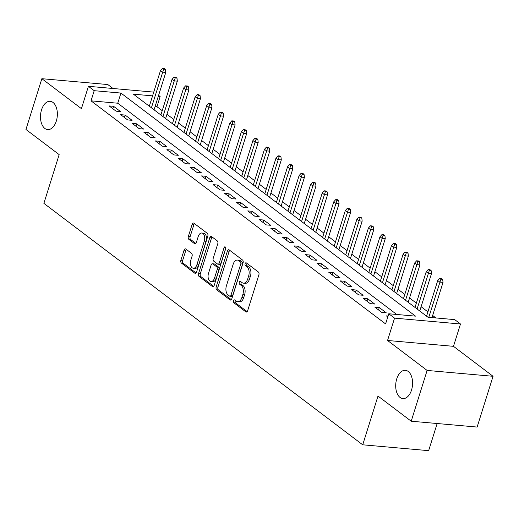 <?xml version="1.0" encoding="UTF-8"?>
<svg xmlns="http://www.w3.org/2000/svg" width="519" height="519" viewBox="0 0 519 519"><rect width="100%" height="100%" fill="white"/><g stroke="black" fill="none" stroke-linecap="round" stroke-linejoin="round"><path stroke-width="0.78" d="M233.479 300.767A1.525 0.902 -84.9 0 0 233.835 302.765L245.883 311.887A2.173 1.285 -84.9 0 0 246.311 312.062A2.173 1.285 -84.9 0 0 247.641 310.751L258.884 274.869A2.173 1.285 -84.9 0 0 258.378 272.014L246.33 262.893A1.525 0.902 -84.9 0 0 246.025 262.77A1.525 0.902 -84.9 0 0 245.098 263.684A1.525 0.902 -84.9 0 0 245.455 265.683L247.012 266.863A6.961 4.113 -84.9 0 1 248.64 275.991L247.706 278.982A6.961 4.113 -84.9 0 1 243.463 283.166A6.961 4.113 -84.9 0 1 242.075 282.615L240.518 281.434A1.525 0.902 -84.9 0 0 240.213 281.311A1.525 0.902 -84.9 0 0 239.285 282.226A1.525 0.902 -84.9 0 0 239.642 284.224L241.205 285.405A6.961 4.113 -84.9 0 1 242.834 294.533L241.893 297.523A6.961 4.113 -84.9 0 1 237.65 301.708A6.961 4.113 -84.9 0 1 236.268 301.15L234.705 299.969A1.525 0.902 -84.9 0 0 234.406 299.852A1.525 0.902 -84.9 0 0 233.479 300.767M235.431 300.52A1.525 0.902 -84.9 0 0 235.256 300.923A1.525 0.902 -84.9 0 0 235.613 302.921L247.154 311.66M247.05 263.438A1.525 0.902 -84.9 0 0 246.882 263.847A1.525 0.902 -84.9 0 0 247.232 265.838L248.796 267.019L247.012 266.863M241.244 281.979A1.525 0.902 -84.9 0 0 241.069 282.381A1.525 0.902 -84.9 0 0 241.426 284.38L242.983 285.56L241.205 285.405M56.318 121.05A14.188 8.382 -84.9 0 0 50.181 101.315A14.188 8.382 -84.9 0 0 41.533 109.853A14.188 8.382 -84.9 0 0 47.67 129.581A14.188 8.382 -84.9 0 0 56.318 121.05M411.535 390.048A14.188 8.382 -84.9 0 0 405.397 370.319A14.188 8.382 -84.9 0 0 396.75 378.851A14.188 8.382 -84.9 0 0 402.887 398.586A14.188 8.382 -84.9 0 0 411.535 390.048M185.821 249.016A2.173 1.285 -84.9 0 0 185.393 248.841A2.173 1.285 -84.9 0 0 184.063 250.152L180.91 260.22A2.173 1.285 -84.9 0 0 181.416 263.068L194.8 273.202A2.173 1.285 -84.9 0 0 195.228 273.377A2.173 1.285 -84.9 0 0 196.558 272.066L207.801 236.184A2.173 1.285 -84.9 0 0 207.295 233.329L193.911 223.196A2.173 1.285 -84.9 0 0 193.483 223.027A2.173 1.285 -84.9 0 0 192.153 224.331L188.345 236.495A2.173 1.285 -84.9 0 0 188.851 239.35L194.58 243.683A2.173 1.285 -84.9 0 0 195.014 243.859A2.173 1.285 -84.9 0 0 196.338 242.548L198.226 236.515A5.819 3.438 -84.9 0 1 201.774 233.018A5.819 3.438 -84.9 0 1 204.291 241.114L196.889 264.735A5.819 3.438 -84.9 0 1 193.34 268.239A5.819 3.438 -84.9 0 1 190.823 260.142L192.056 256.204A2.173 1.285 -84.9 0 0 191.55 253.35L185.821 249.016M396.711 314.462L117.755 103.216L91.02 100.842L94.205 90.689L88.425 86.31L153.741 92.116M411.204 421.214L427.118 370.436L493.05 376.294L477.136 427.066L411.204 421.214L377.994 396.062L362.716 444.802L43.888 203.357L59.16 154.617L25.95 129.465L41.864 78.693L81.425 108.653L88.425 86.31M493.05 376.294L453.483 346.329L387.55 340.477L427.118 370.436M387.55 340.477L394.55 318.134L388.776 313.761L415.505 316.136L120.933 93.063L94.205 90.689M91.02 100.842L385.591 323.914L388.776 313.761M216.176 286.923A2.173 1.285 -84.9 0 0 216.683 289.777L230.06 299.904A2.173 1.285 -84.9 0 0 230.494 300.079A2.173 1.285 -84.9 0 0 231.824 298.769L243.067 262.886A2.173 1.285 -84.9 0 0 242.555 260.038L229.177 249.905A2.173 1.285 -84.9 0 0 228.743 249.73A2.173 1.285 -84.9 0 0 227.419 251.04L216.176 286.923L217.954 287.078A2.173 1.285 -84.9 0 0 218.467 289.933L231.338 299.677M212.433 286.553L199.049 276.419A2.173 1.285 -84.9 0 1 198.543 273.571L209.786 237.689A2.173 1.285 -84.9 0 1 211.116 236.379A2.173 1.285 -84.9 0 1 211.544 236.554L217.273 240.887A2.173 1.285 -84.9 0 1 217.779 243.742L213.218 258.293A2.173 1.285 -84.9 0 0 213.731 261.148L217.526 264.022A2.173 1.285 -84.9 0 0 217.961 264.197A2.173 1.285 -84.9 0 0 219.284 262.886L224.033 247.738A1.525 0.902 -84.9 0 1 224.961 246.817A1.525 0.902 -84.9 0 1 225.622 248.938L214.191 285.418A2.173 1.285 -84.9 0 1 212.861 286.728A2.173 1.285 -84.9 0 1 212.433 286.553L213.322 286.631M113.012 88.496L107.796 84.545L41.864 78.693M388.063 316.026L386.383 315.876L387.777 316.934M374.828 307.131L381.763 312.38L386.22 312.775L379.285 307.527L374.828 307.131M363.281 298.38L370.209 303.628L374.666 304.024L367.737 298.775L363.281 298.38M351.726 289.634L358.661 294.883L363.112 295.279L356.183 290.03L351.726 289.634M340.179 280.883L347.107 286.131L351.564 286.527L344.629 281.279L340.179 280.883M328.624 272.138L335.553 277.386L340.01 277.782L333.081 272.533L328.624 272.138M317.07 263.386L324.005 268.641L328.456 269.037L321.527 263.782L317.07 263.386M305.522 254.641L312.451 259.889L316.908 260.285L309.973 255.037L305.522 254.641M293.968 245.896L300.897 251.144L305.354 251.54L298.425 246.291L293.968 245.896M282.414 237.144L289.349 242.392L293.806 242.788L286.871 237.54L282.414 237.144M270.866 228.399L277.795 233.647L282.252 234.043L275.323 228.795L270.866 228.399M259.312 219.647L266.247 224.896L270.697 225.291L263.769 220.043L259.312 219.647M247.764 210.902L254.693 216.151L259.15 216.546L252.215 211.298L247.764 210.902M236.21 202.151L243.139 207.399L247.595 207.795L240.667 202.546L236.21 202.151M224.656 193.405L231.591 198.654L236.041 199.049L229.113 193.801L224.656 193.405M213.108 184.654L220.037 189.909L224.493 190.304L217.558 185.049L213.108 184.654M201.554 175.909L208.482 181.157L212.939 181.553L206.011 176.304L201.554 175.909M189.999 167.163L196.935 172.412L201.391 172.808L194.456 167.559L189.999 167.163M178.452 158.412L185.38 163.66L189.837 164.056L182.909 158.808L178.452 158.412M166.897 149.667L173.833 154.915L178.283 155.311L171.354 150.062L166.897 149.667M155.35 140.915L162.278 146.163L166.735 146.559L159.8 141.311L155.35 140.915M143.795 132.17L150.724 137.418L155.181 137.814L148.252 132.566L143.795 132.17M132.241 123.418L139.176 128.667L143.627 129.062L136.698 123.814L132.241 123.418M120.693 114.673L127.622 119.921L132.079 120.317L125.144 115.069L120.693 114.673M120.525 111.572L113.596 106.317L109.139 105.921L116.068 111.176L120.525 111.572M435.915 317.946L432.651 315.481M427.909 311.887L421.104 306.729M416.355 303.135L409.549 297.984M404.807 294.39L397.995 289.232M393.253 285.645L386.447 280.487M381.705 276.893L374.893 271.735M370.151 268.148L363.345 262.99M358.597 259.396L351.791 254.245M347.049 250.651L340.237 245.493M335.495 241.899L328.689 236.748M323.94 233.154L317.135 227.997M312.393 224.403L305.581 219.252M300.838 215.657L294.033 210.5M289.291 206.912L282.479 201.755M277.736 198.161L270.924 193.003M266.182 189.416L259.377 184.258M254.634 180.664L247.823 175.513M243.08 171.919L236.275 166.761M231.526 163.167L224.721 158.016M219.978 154.422L213.166 149.264M208.424 145.67L201.619 140.519M196.87 136.925L190.064 131.768M185.322 128.18L178.51 123.022M173.768 119.428L166.962 114.271M162.22 110.683L156.959 106.7L155.097 106.531M149.381 106.025L149.024 105.993M362.716 444.802L428.649 450.661L437.16 423.517M158.593 95.373L160.137 96.54L158.276 96.378M156.959 106.7L160.137 96.54M152.567 95.872L133.409 94.166L427.98 317.245L454.709 319.62L460.489 323.992L394.55 318.134M453.483 346.329L460.489 323.992M117.755 103.216L120.933 93.063M379.285 307.527L378.533 309.934M367.737 298.775L366.978 301.182M356.183 290.03L355.431 292.437M344.629 281.279L343.876 283.685M333.081 272.533L332.322 274.94M321.527 263.782L320.774 266.189M309.973 255.037L309.22 257.443M298.425 246.291L297.672 248.698M286.871 237.54L286.118 239.947M275.323 228.795L274.564 231.202M263.769 220.043L263.016 222.45M252.215 211.298L251.462 213.705M240.667 202.546L239.908 204.953M229.113 193.801L228.36 196.208M217.558 185.049L216.806 187.456M206.011 176.304L205.258 178.711M194.456 167.559L193.704 169.966M182.909 158.808L182.15 161.214M171.354 150.062L170.602 152.469M159.8 141.311L159.048 143.718M148.252 132.566L147.493 134.972M136.698 123.814L135.946 126.221M125.144 115.069L124.391 117.476M113.596 106.317L112.837 108.724M237.65 301.708L239.434 301.87A6.961 4.113 -84.9 0 0 243.677 297.679L241.893 297.523M242.983 285.56A6.961 4.113 -84.9 0 1 244.611 294.688L243.677 297.679M243.463 283.166L245.24 283.329A6.961 4.113 -84.9 0 0 249.483 279.138L247.706 278.982M248.796 267.019A6.961 4.113 -84.9 0 1 250.424 276.147L249.483 279.138M229.69 250.288A2.173 1.285 -84.9 0 0 229.203 251.196L217.954 287.078M229.69 296.174A1.525 0.902 -84.9 0 0 229.995 296.291A1.525 0.902 -84.9 0 0 230.923 295.376L240.79 263.879A1.525 0.902 -84.9 0 0 240.433 261.881L238.792 260.635A6.961 4.113 -84.9 0 0 237.41 260.077A6.961 4.113 -84.9 0 0 233.161 264.268L226.414 285.8A6.961 4.113 -84.9 0 0 228.049 294.928L229.69 296.174M231.474 296.33A1.525 0.902 -84.9 0 0 231.772 296.453A1.525 0.902 -84.9 0 0 232.7 295.538L230.923 295.376M237.41 260.077L239.188 260.24A6.961 4.113 -84.9 0 1 240.576 260.798L242.217 262.043A1.525 0.902 -84.9 0 1 242.574 264.035L232.7 295.538M213.705 286.326L200.834 276.582L199.049 276.419M212.057 236.936A2.173 1.285 -84.9 0 0 211.57 237.845L200.321 273.727A2.173 1.285 -84.9 0 0 200.834 276.582M217.961 264.197L219.745 264.353A2.173 1.285 -84.9 0 0 221.068 263.042L225.733 248.16M208.489 273.396A5.819 3.438 -84.9 0 0 211.006 281.486A5.819 3.438 -84.9 0 0 214.555 277.989L217.163 269.666A2.173 1.285 -84.9 0 0 216.657 266.811L212.855 263.937A2.173 1.285 -84.9 0 0 212.42 263.762A2.173 1.285 -84.9 0 0 211.097 265.073L208.489 273.396M211.006 281.486L212.79 281.648A5.819 3.438 -84.9 0 0 216.339 278.145L214.555 277.989M212.42 263.762L214.204 263.918A2.173 1.285 -84.9 0 1 214.639 264.093L218.434 266.974A2.173 1.285 -84.9 0 1 218.947 269.822L216.339 278.145M193.34 268.239L195.125 268.394A5.819 3.438 -84.9 0 0 198.673 264.891L196.889 264.735M201.774 233.018L203.558 233.174A5.819 3.438 -84.9 0 1 206.075 241.27L198.673 264.891M194.424 223.585A2.173 1.285 -84.9 0 0 193.937 224.493L190.129 236.651A2.173 1.285 -84.9 0 0 190.635 239.506L195.851 243.456M186.334 249.399A2.173 1.285 -84.9 0 0 185.847 250.307L182.694 260.376A2.173 1.285 -84.9 0 0 183.201 263.23L196.072 272.975M442.681 279.326L441.526 278.45L439.742 278.294L440.897 279.17L442.681 279.326L443.025 282.381L439.82 282.096L437.738 280.519L426.566 316.175M440.897 279.17L428.778 317.317M443.025 282.381L431.99 317.596M437.738 280.519L439.742 278.294M431.127 270.574L429.972 269.705L428.188 269.543L429.343 270.418L431.127 270.574L431.477 273.63L428.266 273.344L426.19 271.774L415.012 307.423M429.343 270.418L417.094 309M431.477 273.63L419.761 311.017M426.19 271.774L428.188 269.543M419.573 261.829L418.418 260.953L416.64 260.798L417.795 261.673L419.573 261.829L419.923 264.885L416.712 264.599L414.636 263.023L403.464 298.678M417.795 261.673L405.54 300.248M419.923 264.885L408.206 302.266M414.636 263.023L416.64 260.798M408.025 253.084L406.87 252.208L405.086 252.046L406.241 252.922L408.025 253.084L408.369 256.133L405.164 255.848L403.081 254.278L391.91 289.926M406.241 252.922L393.992 291.503M408.369 256.133L396.652 293.52M403.081 254.278L405.086 252.046M396.471 244.332L395.316 243.456L393.532 243.301L394.687 244.177L396.471 244.332L396.821 247.388L393.61 247.102L391.534 245.526L380.356 281.181M394.687 244.177L382.438 282.758M396.821 247.388L385.104 284.775M391.534 245.526L393.532 243.301M384.916 235.587L383.762 234.711L381.984 234.549L383.139 235.425L384.916 235.587L385.267 238.636L382.062 238.351L379.979 236.781L368.808 272.43M383.139 235.425L370.884 274.006M385.267 238.636L373.55 276.024M379.979 236.781L381.984 234.549M373.369 226.835L372.214 225.96L370.43 225.804L371.585 226.68L373.369 226.835L373.712 229.891L370.508 229.606L368.425 228.029L357.254 263.684M371.585 226.68L359.336 265.261M373.712 229.891L361.996 267.279M368.425 228.029L370.43 225.804M361.814 218.09L360.66 217.214L358.876 217.059L360.037 217.928L361.814 218.09L362.165 221.146L358.953 220.86L356.877 219.284L345.706 254.933M360.037 217.928L347.782 256.509M362.165 221.146L350.448 258.527M356.877 219.284L358.876 217.059M350.267 209.339L349.112 208.469L347.328 208.307L348.483 209.183L350.267 209.339L350.61 212.394L347.406 212.109L345.323 210.532L334.152 246.188M348.483 209.183L336.228 247.764M350.61 212.394L338.894 249.782M345.323 210.532L347.328 208.307M338.712 200.594L337.558 199.718L335.774 199.562L336.928 200.438L338.712 200.594L339.063 203.649L335.851 203.364L333.775 201.787L322.597 237.443M336.928 200.438L324.68 239.012M339.063 203.649L327.346 241.03M333.775 201.787L335.774 199.562M327.158 191.848L326.003 190.973L324.226 190.81L325.381 191.686L327.158 191.848L327.508 194.897L324.297 194.612L322.221 193.042L311.05 228.691M325.381 191.686L313.126 230.267M327.508 194.897L315.792 232.285M322.221 193.042L324.226 190.81M315.61 183.097L314.456 182.221L312.672 182.065L313.826 182.941L315.61 183.097L315.954 186.152L312.749 185.867L310.667 184.29L299.495 219.946M313.826 182.941L301.578 221.516M315.954 186.152L304.238 223.533M310.667 184.29L312.672 182.065M304.056 174.352L302.901 173.476L301.117 173.314L302.272 174.189L304.056 174.352L304.406 177.401L301.195 177.115L299.119 175.545L287.941 211.194M302.272 174.189L290.024 212.771M304.406 177.401L292.69 214.788M299.119 175.545L301.117 173.314M292.502 165.6L291.347 164.724L289.57 164.568L290.724 165.444L292.502 165.6L292.852 168.656L289.647 168.37L287.565 166.794L276.393 202.449M290.724 165.444L278.469 204.025M292.852 168.656L281.136 206.043M287.565 166.794L289.57 164.568M280.954 156.855L279.799 155.979L278.015 155.817L279.17 156.693L280.954 156.855L281.298 159.904L278.093 159.618L276.011 158.048L264.839 193.697M279.17 156.693L266.922 195.274M281.298 159.904L269.582 197.291M276.011 158.048L278.015 155.817M269.4 148.103L268.245 147.227L266.461 147.072L267.616 147.947L269.4 148.103L269.75 151.159L266.539 150.873L264.463 149.297L253.291 184.952M267.616 147.947L255.367 186.529M269.75 151.159L258.034 188.546M264.463 149.297L266.461 147.072M257.852 139.358L256.691 138.482L254.913 138.326L256.068 139.196L257.852 139.358L258.196 142.414L254.991 142.128L252.909 140.552L241.737 176.201M256.068 139.196L243.813 177.777M258.196 142.414L246.48 179.795M252.909 140.552L254.913 138.326M246.298 130.606L245.143 129.737L243.359 129.575L244.514 130.451L246.298 130.606L246.642 133.662L243.437 133.377L241.361 131.8L230.183 167.455M244.514 130.451L232.265 169.032M246.642 133.662L234.932 171.049M241.361 131.8L243.359 129.575M234.744 121.861L233.589 120.985L231.811 120.83L232.966 121.706L234.744 121.861L235.094 124.917L231.883 124.631L229.807 123.055L218.635 158.71M232.966 121.706L220.711 160.28M235.094 124.917L223.378 162.298M229.807 123.055L231.811 120.83M223.196 113.116L222.041 112.24L220.257 112.078L221.412 112.954L223.196 113.116L223.54 116.165L220.335 115.88L218.252 114.31L207.081 149.959M221.412 112.954L209.163 151.535M223.54 116.165L211.823 153.553M218.252 114.31L220.257 112.078M211.642 104.364L210.487 103.489L208.703 103.333L209.858 104.209L211.642 104.364L211.992 107.42L208.781 107.135L206.705 105.558L195.527 141.213M209.858 104.209L197.609 142.783M211.992 107.42L200.276 144.801M206.705 105.558L208.703 103.333M200.087 95.619L198.933 94.743L197.155 94.581L198.31 95.457L200.087 95.619L200.438 98.668L197.233 98.383L195.15 96.813L183.979 132.462M198.31 95.457L186.055 134.038M200.438 98.668L188.721 136.056M195.15 96.813L197.155 94.581M188.54 86.868L187.385 85.992L185.601 85.836L186.756 86.712L188.54 86.868L188.884 89.923L185.679 89.638L183.596 88.061L172.425 123.717M186.756 86.712L174.507 125.293M188.884 89.923L177.167 127.311M183.596 88.061L185.601 85.836M176.985 78.122L175.831 77.247L174.047 77.091L175.201 77.96L176.985 78.122L177.336 81.172L174.125 80.893L172.049 79.316L160.877 114.965M175.201 77.96L162.953 116.541M177.336 81.172L165.619 118.559M172.049 79.316L174.047 77.091M165.438 69.371L164.276 68.495L162.499 68.339L163.654 69.215L165.438 69.371L165.782 72.426L162.577 72.141L160.494 70.565L149.323 106.22M163.654 69.215L151.399 107.796M165.782 72.426L154.065 109.814M160.494 70.565L162.499 68.339M235.613 302.921L233.835 302.765M247.232 265.838L245.455 265.683M241.426 284.38L239.642 284.224M244.611 294.688L242.834 294.533M250.424 276.147L248.64 275.991M246.772 311.964L245.883 311.887M229.203 251.196L227.419 251.04M230.949 299.988L230.06 299.904M218.467 289.933L216.683 289.777M242.574 264.035L240.79 263.879M242.217 262.043L240.433 261.881M240.576 260.798L238.792 260.635M200.321 273.727L198.543 273.571M211.57 237.845L209.786 237.689M221.068 263.042L219.284 262.886M225.713 247.887L224.033 247.738M218.947 269.822L217.163 269.666M218.434 266.974L216.657 266.811M214.639 264.093L212.855 263.937M206.075 241.27L204.291 241.114M195.468 243.761L194.58 243.683M190.635 239.506L188.851 239.35M190.129 236.651L188.345 236.495M193.937 224.493L192.153 224.331M195.689 273.279L194.8 273.202M183.201 263.23L181.416 263.068M182.694 260.376L180.91 260.22M185.847 250.307L184.063 250.152M231.772 296.453L229.995 296.291"/></g></svg>
